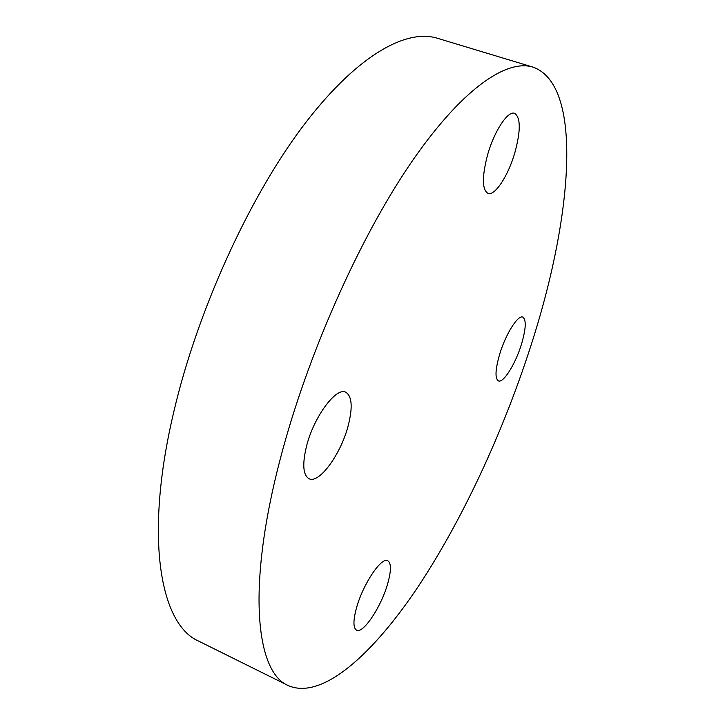 <?xml version="1.0" encoding="UTF-8"?>
<svg xmlns="http://www.w3.org/2000/svg" width="725" height="725" viewBox="0 0 725 725"><rect width="100%" height="100%" fill="white"/><g stroke="black" fill="none" stroke-linecap="round" stroke-linejoin="round"><path stroke-width="1.09" d="M356.6 607.532C363.125 583.87 381.586 556.573 387.766 560.715C391.355 563.098 391.31 570.82 387.621 583.888C381.187 606.798 363.134 634.13 356.564 630.161C353.075 627.95 353.084 620.41 356.6 607.532M499.607 354.416C505.561 334.307 517.994 314.532 522.798 317.124C526.423 319.725 525.997 328.706 521.52 344.049C515.62 363.678 503.422 383.38 498.428 380.888C494.867 378.513 495.257 369.687 499.607 354.416M487.626 154.679C494.251 131.071 507.926 110.427 514.614 113.327C520.731 117.532 520.813 130.672 514.832 152.748C508.243 175.731 494.894 196.23 487.97 193.376C482.007 189.642 481.889 176.737 487.626 154.679M306.639 445.73C314.007 416.594 336.201 386.86 345.716 392.216C352.087 396.14 352.876 407.441 348.082 426.119C340.75 454.222 319.199 484.01 309.104 478.763C302.968 475.174 302.153 464.163 306.639 445.73M288.115 685.515L198.623 641.108C160.452 624.687 143.804 538.222 173.782 411.863C197.109 312.049 247.914 200.1 301.228 128.524C354.706 56.831 405.293 28.329 437.293 38.226L532.92 67.099C583.562 84.979 572.134 215.144 533.192 338.53C505.552 426.527 464.535 516.336 418.751 585.755C373.275 654.022 322.054 700.613 288.115 685.515C255.871 672.157 246.464 587.087 280.493 458.109C307.047 356.274 358.503 240.265 409.426 165.164C460.493 89.927 506.059 58.734 532.92 67.099"/></g></svg>
